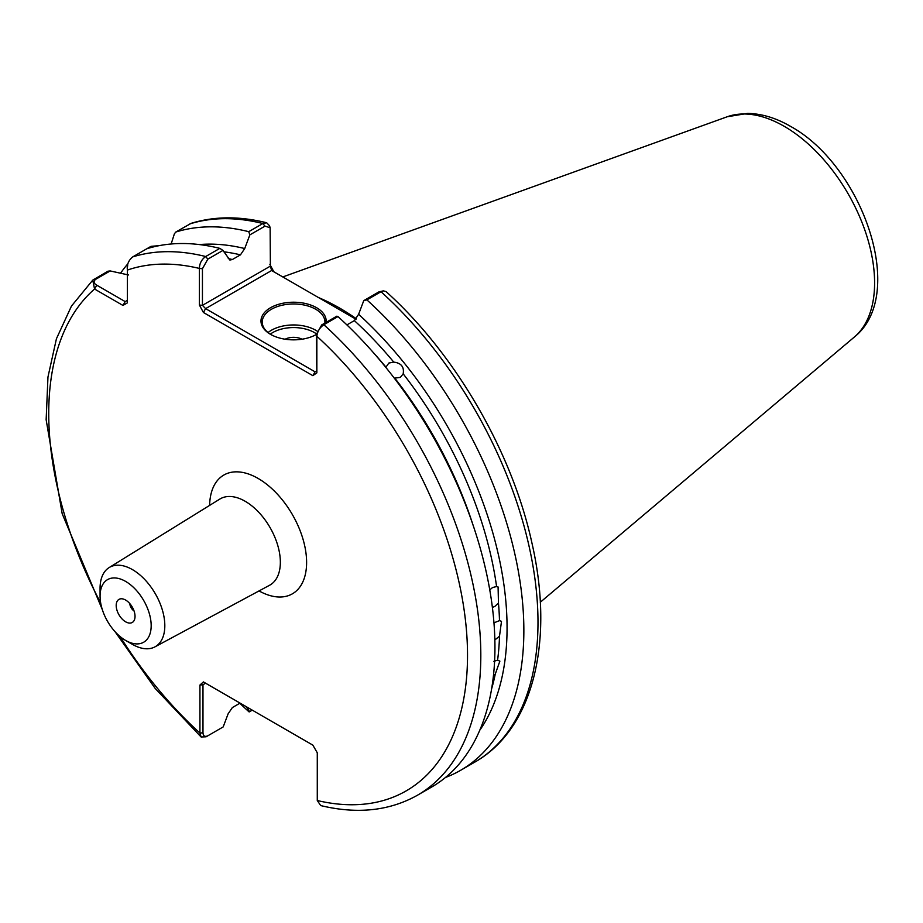<?xml version="1.0" encoding="UTF-8"?>
<svg xmlns="http://www.w3.org/2000/svg" width="923" height="923" viewBox="0 0 923 923"><rect width="100%" height="100%" fill="white"/><g stroke="black" fill="none" stroke-linecap="round" stroke-linejoin="round"><path stroke-width="1.38" d="M134.043 610.934A6.265 3.623 60 0 1 129.831 603.63M125.62 621.802A13.314 7.684 60 0 1 116.356 607.553A13.314 7.684 60 0 1 122.263 598.831A13.314 7.684 60 0 1 125.62 600.054A13.314 7.684 60 0 1 134.412 619.887A13.314 7.684 60 0 1 125.62 621.802M132.439 644.369L125.62 640.435A36.147 20.871 -120 0 0 151.176 625.679A36.147 20.871 -120 0 0 125.62 581.409A36.147 20.871 -120 0 0 100.065 596.166A36.147 20.871 -120 0 0 125.62 640.435L132.439 644.369A45.781 26.432 60 0 0 154.926 646.873L269.597 585.251A49.761 28.728 -120 0 0 277.788 545.528A49.761 28.728 -120 0 0 245.16 501.27A49.761 28.728 -120 0 0 219.847 499.066L109.145 567.576A45.781 26.432 60 0 1 132.439 569.606A45.781 26.432 60 0 1 162.46 610.322A45.781 26.432 60 0 1 154.926 646.873M491.624 688.823A285.945 165.09 -120 0 0 495.247 674.159L499.874 661.145L497.589 660.164A285.945 165.09 -120 0 0 499.493 636.201L501.501 621.341L499.493 620.625A285.945 165.09 -120 0 0 498.455 603.054L498.085 586.97L496.586 586.555A285.945 165.09 -120 0 0 403.178 373.827C404.343 366.927 401.205 363.027 393.763 362.116A285.945 165.09 -120 0 0 354.351 320.604L358.609 314.293A290.468 167.709 60 0 1 479.764 730.255M403.178 373.827L400.374 377.369L394.779 378.13A285.945 165.09 60 0 1 473.199 525.556M373.354 352.598A285.945 165.09 60 0 1 385.964 367.158L388.86 363.051L393.763 362.116M499.493 636.201L494.855 639.962M493.955 622.829L499.493 620.625M498.455 603.054L494.74 606.492L492.386 607.403M489.767 589.889L492.57 587.513L496.586 586.555M495.247 674.159L493.424 675.844M493.897 661.306L497.589 660.164M316.335 334.507A32.593 18.818 180 0 1 270.531 334.345L270.531 334.345A32.593 18.818 180 0 1 270.531 307.728A32.593 18.818 180 0 1 316.624 307.728A32.593 18.818 180 0 1 326.084 322.381M324.861 323.096A31.336 18.091 0 0 0 324.919 322.058A31.336 18.091 0 0 0 315.735 309.263A31.336 18.091 0 0 0 281.584 305.351A31.336 18.091 0 0 0 262.236 322.058A31.336 18.091 0 0 0 270.981 334.599M301.994 339.214A12.53 7.234 0 0 0 285.161 339.214M356.405 318.816A219.524 126.739 -120 0 0 339.664 308.109A219.524 126.739 -120 0 0 318.504 297.564M354.351 320.604L346.898 324.908M269.862 264.359L273.854 271.789M246.349 706.73L249.637 711.656L249.129 711.945A305.525 176.397 60 0 1 239.807 703.268M120.555 273.208A305.525 176.397 60 0 1 127.882 263.782M316.854 372.857L316.335 334.495L321.723 324.908L336.849 316.174L337.968 316.577L323.846 324.734C319.739 327.596 317.408 331.438 316.854 336.249L316.854 372.857L312.851 375.661L203.395 312.47L199.403 305.04L199.403 268.431C199.53 263.401 201.629 259.432 205.702 256.525L219.836 248.368A305.525 176.397 60 0 0 146.815 248.76L150.98 246.36L159.321 245.622M146.815 248.76L132.681 256.917C128.447 260.482 126.682 264.866 127.397 270.07L127.397 302.871L122.955 305.432L94.561 289.037L92.75 280.131L107.945 271.212L110.183 270.935L95.565 279.381C93.269 281.434 93.673 283.373 96.777 285.195L125.182 301.59L127.397 300.31M207.825 735.793L206.094 736.796L201.099 736.981L199.933 733.093L199.933 685.051L202.979 684.728L205.61 683.205L202.979 684.728L202.979 732.77C203.222 736.116 204.837 737.119 207.825 735.793L223.193 726.92L228.096 713.871L232.354 707.572L240.084 703.107M128.482 274.973L110.183 270.935M266.689 222.766C239.438 216.017 214.217 216.224 191.049 223.378L175.728 232.077A305.525 176.397 60 0 1 248.737 231.673L262.87 223.516L266.689 222.766L269.539 225.777L270.127 227.704L264.993 226.147L249.856 234.88L248.737 231.673M460.577 770.336L474.699 762.179C533.332 729.147 554.481 641.381 531.96 543.116C512.138 451.843 455.327 353.913 386.056 291.587L383.357 290.86L381.014 291.726L366.881 299.883A305.525 176.397 60 0 1 460.577 770.336A305.525 176.397 60 0 1 445.428 777.489M366.881 299.883L363.754 300.633L358.609 314.293M337.968 316.577A305.525 176.397 60 0 1 431.664 787.031L417.531 795.188A305.525 176.397 60 0 0 323.846 324.734L321.723 324.908M199.933 685.051L203.395 681.924L312.851 745.126L317.281 752.799L317.281 800.518L320.696 805.571C357.224 814.386 389.506 810.925 417.531 795.188M175.728 232.077L174.366 233.888L171.147 243.995M199.345 244.56A290.468 167.709 60 0 1 244.722 248.541L249.856 234.88M228.269 258.602A285.945 165.09 60 0 1 232.354 259.525L240.465 254.852A285.945 165.09 -120 0 0 223.885 251.806M219.836 248.368L222.962 250.41L229.873 260.044L232.354 259.525M244.722 248.541L240.465 254.852M100.065 596.166L100.065 588.297A45.781 26.432 60 0 1 109.145 567.576M356.036 319.231L271.639 270.508L205.61 308.628L315.066 371.831L316.335 371.092M222.962 250.41L207.825 259.155L202.437 268.731L202.437 305.34L270.381 266.112L270.127 227.704M363.754 300.633L378.892 291.899L383.357 290.86M249.637 711.656L252.256 710.145M316.174 334.599A31.336 18.091 0 0 0 316.335 334.495L316.854 336.249A296.133 170.974 -120 0 1 467.523 655.053A296.133 170.974 -120 0 1 317.281 800.518M158.952 245.691L152.733 246.372L150.472 247.687M122.955 305.432L125.182 301.59M100.665 602.904A296.133 170.974 -120 0 1 94.561 289.037L96.777 285.195M205.61 683.205L203.395 681.924M120.094 636.547A296.133 170.974 -120 0 0 199.933 733.093L202.979 732.77M312.851 375.661L315.066 371.831M202.437 268.731L199.403 268.431A296.133 170.974 -120 0 0 127.397 270.07M203.395 312.47L205.61 308.628L202.437 305.34L199.403 305.04M271.639 270.508L270.393 266.147M316.358 333.803A29.455 17.006 0 0 0 314.408 332.557A29.455 17.006 0 0 0 270.289 334.161M268.051 332.557A31.336 18.091 180 0 1 315.735 330.249A31.336 18.091 180 0 1 316.993 331.011M727.22 116.76L747.63 113.402C761.867 113.691 776.139 118.006 790.446 126.324C861.782 165.125 908.117 294.31 854.375 337.01A127.847 73.805 -120 0 0 865.82 232.942A127.847 73.805 -120 0 0 784.204 126.313A127.847 73.805 -120 0 0 727.22 116.76L282.796 276.946M209.648 505.377A68.567 39.585 60 0 1 258.128 478.449A68.567 39.585 60 0 1 306.609 561.888A68.567 39.585 60 0 1 259.04 590.928M264.993 226.147L262.87 223.516A305.525 176.397 -120 0 0 189.85 223.92M132.681 256.917A305.525 176.397 60 0 1 205.702 256.525L207.825 259.155M474.699 762.179A305.525 176.397 -120 0 0 381.014 291.726L378.892 291.899M150.98 246.36L152.733 246.372M93.811 279.369L95.565 279.381M854.375 337.01L540.29 602.246M92.75 280.131L71.463 306.078L56.43 338.753L47.961 377.022L46.15 419.769L62.187 513.719L102.349 609.699M115.052 631.69L155.226 688.477L201.099 736.981M127.397 267.52L127.72 264.82L127.397 267.52"/></g></svg>
